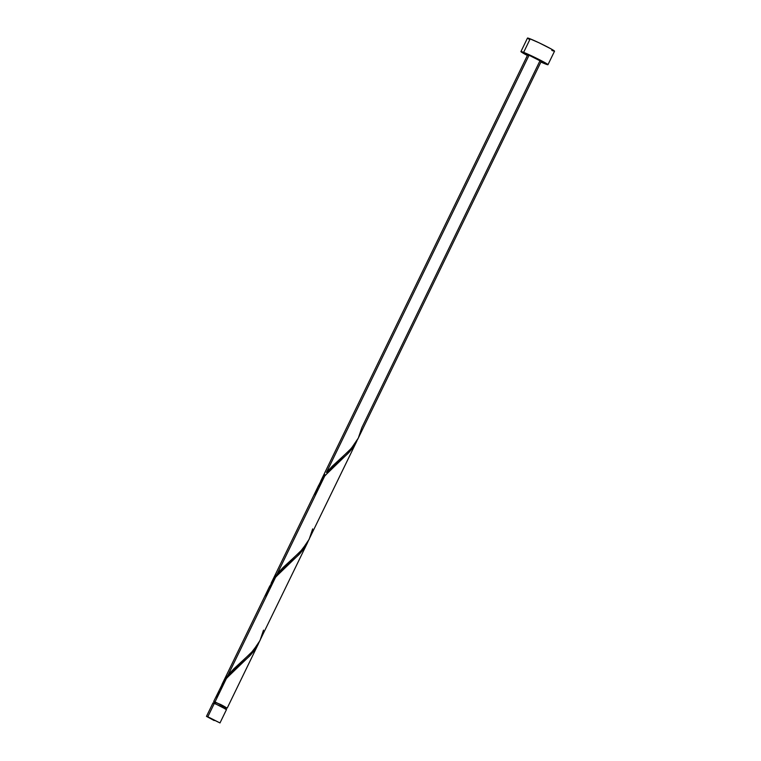 <?xml version="1.0" encoding="UTF-8"?>
<svg xmlns="http://www.w3.org/2000/svg" width="761" height="761" viewBox="0 0 761 761"><rect width="100%" height="100%" fill="white"/><g stroke="black" fill="none" stroke-linecap="round" stroke-linejoin="round"><path stroke-width="1.14" d="M226.34 709.442L214.383 703.269L207.829 716.767L219.996 722.94L206.478 716.367L214.183 720.562L206.469 716.377L207.829 716.767L214.383 703.269L213.032 702.879L213.965 703.573M226.34 707.759L215.572 702.213L214.954 703.497L215.572 702.213L214.364 701.851L215.201 702.479M547.968 64.695L554.531 51.196A15.03 0.809 -154.1 0 0 545.456 45.936A15.03 0.809 -154.1 0 0 530.189 38.859A15.03 0.809 -154.1 0 0 527.487 38.069L520.933 51.567A15.03 0.809 25.9 0 1 523.635 52.357L530.189 38.859L523.635 52.357A15.03 0.809 25.9 0 1 538.902 59.434A15.03 0.809 25.9 0 1 547.968 64.695A15.03 0.809 25.9 0 1 545.266 63.905A15.03 0.809 25.9 0 1 540.9 62.05L547.844 64.485L535.192 57.589L521.352 51.567L527.383 55.486A15.03 0.809 25.9 0 1 520.933 51.567M539.863 61.023L361.846 427.634L358.317 438.079L351.363 448.315L326.45 472.486L529.047 55.249L527.687 54.849L529.047 55.249L326.45 472.486L332.243 466.246L349.66 450.17L354.845 443.91L357.927 438.85L541.214 61.413L529.047 55.249L538.512 59.739L541.147 61.308L539.863 61.023M324.785 474.617L319.506 483.673L324.785 474.617M527.687 54.849L320.581 481.39M222.069 684.586L213.679 701.528L215.04 701.918L226.54 678.222L222.069 684.586M214.279 702.013L213.679 701.528M269.527 586.512L221.927 684.558L228.11 674.988L275.71 576.971L269.527 586.512M307.729 542.251L304.4 547.987L299.986 553.513L275.71 576.971L228.11 674.988L222.088 684.215M318.697 485.261L271.087 583.307L277.28 573.737L324.871 475.72L318.697 485.261M356.899 441L353.57 446.736L349.147 452.262L324.871 475.72L277.28 573.737L271.42 582.641M258.559 643.511L255.23 649.238L250.816 654.774L226.54 678.222L215.04 701.918L226.455 707.92M263.515 630.137L259.986 640.581L253.023 650.817L228.11 674.988L233.912 668.748L251.33 652.672L258.654 643.093L307.625 542.469M312.676 528.885L309.147 539.33L302.193 549.566L277.28 573.737L283.082 567.497L300.49 551.421L307.815 541.832L356.795 441.209M225.874 709.109L226.531 707.759L222.45 705.39L214.545 701.851L213.708 703.202M214.383 702.07L220.814 704.534L225.855 707.692M528.629 55.543L527.754 54.954M554.103 51.196L551.078 48.904L539.102 42.816L528.819 38.345L527.506 38.05L529.361 39.458M551.82 50.407L553.199 50.92M225.199 709.043L225.884 709.3M219.996 722.94L226.55 709.442L222.012 706.807L213.032 702.869L206.469 716.377M216.676 698.55L219.197 690.37L225.675 679.307L234.816 669.651L249.608 656.068L253.765 651.254L259.216 642.084M265.836 597.299L268.367 589.119L274.845 578.056L283.977 568.391L298.778 554.807L302.926 550.003L308.376 540.833M315.006 496.048L317.537 487.868L324.005 476.805L333.147 467.14L347.939 453.556L352.096 448.743L357.546 439.573M258.464 643.72L227.206 708.091M338.417 462.441L338.978 461.946M289.247 563.692L289.808 563.207M240.086 664.952L240.647 664.458"/></g></svg>

